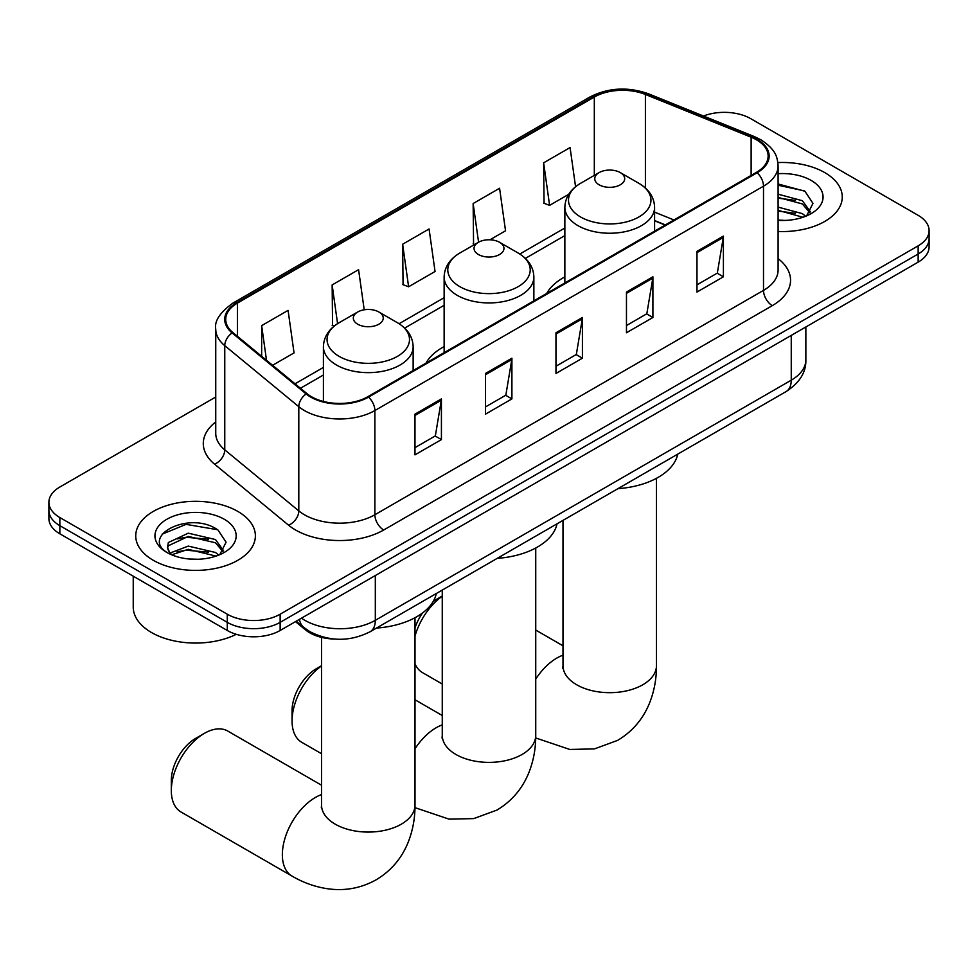 <?xml version="1.0" encoding="UTF-8"?>
<svg xmlns="http://www.w3.org/2000/svg" width="978" height="978" viewBox="0 0 978 978"><rect width="100%" height="100%" fill="white"/><g stroke="black" fill="none" stroke-linecap="round" stroke-linejoin="round"><path stroke-width="1.47" d="M444.134 346.591A66.052 38.13 0 0 0 426.005 363.119M564.856 276.896A66.052 38.13 0 0 0 546.726 293.424M665.138 225.062L654.588 220.796M334.916 639.074A37.384 21.589 180 0 1 305.503 629.881L295.49 621.629M215.747 397.007L59.854 487.02A37.384 21.589 0 0 0 48.9 502.276L48.9 518.56A37.384 21.589 0 0 0 59.854 533.817L227.275 630.48A37.384 21.589 0 0 0 280.148 630.48L918.146 262.141A37.384 21.589 0 0 0 929.1 246.884L929.1 238.742A37.384 21.589 0 0 1 918.146 253.999A37.384 21.589 0 0 0 929.1 238.742L929.1 230.6A37.384 21.589 0 0 0 918.146 215.331L750.725 118.668A37.384 21.589 0 0 0 703.451 116.015M48.9 502.276A37.384 21.589 0 0 0 59.854 517.545L227.275 614.208A37.384 21.589 0 0 0 280.148 614.208L280.148 622.35L918.146 253.999L280.148 622.35A37.384 21.589 0 0 1 227.275 622.35A37.384 21.589 0 0 0 280.148 622.35L280.148 630.48M59.854 517.545L59.854 525.675L227.275 622.35L59.854 525.675A37.384 21.589 0 0 1 48.9 510.418A37.384 21.589 0 0 0 59.854 525.675L59.854 533.817M824.747 172.593A59.817 34.536 0 0 0 777.889 162.58A59.817 34.536 0 0 1 824.747 172.593A59.817 34.536 0 0 1 842.266 197.018A59.817 34.536 0 0 0 824.747 172.593M237.85 511.433A59.817 34.536 0 0 0 172.666 503.951A59.817 34.536 0 0 0 135.734 535.858A59.817 34.536 0 0 0 153.253 560.272A59.817 34.536 0 0 0 218.449 567.766A59.817 34.536 0 0 0 255.38 535.858A59.817 34.536 0 0 0 237.85 511.433A59.817 34.536 0 0 0 172.666 503.951A59.817 34.536 0 0 0 135.734 535.858A59.817 34.536 0 0 0 153.253 560.272A59.817 34.536 0 0 0 218.449 567.766A59.817 34.536 0 0 0 255.38 535.858A59.817 34.536 0 0 0 237.85 511.433M756.446 139.781A39.878 23.02 180 0 1 768.133 156.064A39.878 23.02 180 0 1 756.446 172.348L367.838 396.701A39.878 23.02 180 0 1 306.97 393.633L232.935 332.593A39.878 23.02 180 0 1 225.722 319.378A39.878 23.02 180 0 1 237.397 303.107L594.318 97.042A39.878 23.02 180 0 1 645.394 94.463L751.128 137.201A39.878 23.02 180 0 1 756.446 139.781M757.155 139.377A40.88 23.594 0 0 0 751.691 136.724L645.957 93.986A40.88 23.594 0 0 0 593.609 96.626L236.7 302.691A40.88 23.594 0 0 0 232.116 332.923L306.151 393.963A40.88 23.594 0 0 0 368.535 397.117L757.155 172.751A40.88 23.594 0 0 0 757.155 139.377M414.978 414.159L414.978 454.856L441.42 439.599L441.42 398.902L414.978 414.159M414.978 447.643L435.344 435.882L441.31 400.246A9.976 5.758 -120 0 0 441.42 398.902M435.161 435.992L441.42 439.599M485.479 373.462L485.479 414.159L511.91 398.902L511.91 358.192L485.479 373.462M485.479 406.934L505.834 395.185L511.8 359.549A9.976 5.758 -120 0 0 511.91 358.192M505.663 395.283L511.91 398.902M696.972 251.358L696.972 292.055L723.402 276.798L723.402 236.089L696.972 251.358M696.972 284.83L717.326 273.082L723.292 237.446A9.976 5.758 -120 0 0 723.402 236.089M717.143 273.18L723.402 276.798M626.47 292.055L626.47 332.752L652.901 317.495L652.901 276.798L626.47 292.055M626.47 325.54L646.825 313.779L652.803 278.143A9.976 5.758 -120 0 0 652.901 276.798M646.654 313.889L652.901 317.495M555.969 332.752L555.969 373.462L582.411 358.192L582.411 317.495L555.969 332.752M555.969 366.237L576.335 354.476L582.301 318.84A9.976 5.758 -120 0 0 582.411 317.495M576.152 354.586L582.411 358.192M778.097 231.468A59.817 34.536 0 0 0 842.266 197.018A59.817 34.536 0 0 1 778.097 231.468M280.148 614.208L918.146 245.857A37.384 21.589 0 0 0 929.1 230.6M272.593 365.283L294.048 352.899L288.082 310.368L261.652 325.637L261.652 356.261M489.966 239.781L505.54 230.796L499.575 188.265L473.144 203.534L473.56 243.987M575.565 186.737L570.076 147.568L543.634 162.825L544.061 203.29M364.207 309.794L358.584 269.671L332.141 284.928L332.569 325.393M402.643 244.231L408.608 286.762L435.051 271.493L429.073 228.974L402.643 244.231L403.07 284.684M408.608 286.762L402.643 284.525M474.733 244.427L473.144 243.828M473.144 203.534L478.572 242.214M543.634 162.825L549.599 205.356L568.719 194.316M549.599 205.356L543.634 203.131M334.268 326.016L332.141 325.234M332.141 284.928L337.581 323.657M261.652 325.637L266.505 360.271M778.097 220.038L785.077 220.429M778.097 207.116L802.363 213.632L805.652 216.272M778.097 210.343L802.95 217.263M778.097 194.194L802.363 200.71L810.444 211.884M778.097 197.422L802.363 203.937L809.808 212.727M778.097 220.343A40.624 23.46 0 0 0 811.165 213.607A40.624 23.46 0 0 0 811.165 180.429A40.624 23.46 0 0 0 778.097 173.693M806.618 215.869L812.975 203.375L804.931 191.248L778.097 183.974M778.097 185.233L804.381 190.881M778.097 198.155L795.383 200.38M778.097 211.077L795.383 213.302M415.002 627.998A34.267 19.792 -60 0 1 422.533 612.949M433.046 601.714A34.267 19.792 -60 0 1 437.007 599.049L442.264 596.018L437.007 599.049M442.264 596.238A46.736 26.981 120 0 0 415.002 636.128M415.002 663.695A46.736 26.981 120 0 0 422.459 672.595L442.264 684.025M599.147 184.805A14.951 8.631 0 0 0 620.296 184.805A14.951 8.631 0 0 0 620.296 172.593L638.866 183.314A41.21 23.79 0 0 1 638.866 216.969A41.21 23.79 0 0 1 580.577 216.969A41.21 23.79 0 0 1 580.577 183.314C570.431 189.341 565.198 197.348 564.856 207.336A44.866 25.905 0 0 0 577.998 225.649A44.866 25.905 0 0 0 626.898 231.273A44.866 25.905 0 0 0 654.588 207.336C654.258 197.348 649.013 189.341 638.866 183.314L620.296 172.593A14.951 8.631 0 0 0 599.147 172.593A14.951 8.631 0 0 0 599.147 184.805M617.962 488.658A68.546 39.572 0 0 0 677.766 454.122M321.542 665.932A46.736 26.981 120 0 0 292.055 720.896L292.055 710.725A34.267 19.792 -60 0 1 316.285 668.744L321.542 665.712L316.285 668.744M292.055 720.896A46.736 26.981 120 0 0 301.725 742.29L321.542 753.732M478.425 254.512A14.951 8.631 0 0 0 499.575 254.512A14.951 8.631 0 0 0 499.575 242.299L518.144 253.021A41.21 23.79 0 0 1 518.144 286.664A41.21 23.79 0 0 1 459.856 286.664A41.21 23.79 0 0 1 459.856 253.021C449.709 259.048 444.464 267.055 444.134 277.043A44.866 25.905 0 0 0 457.276 295.356A44.866 25.905 0 0 0 506.164 300.967A44.866 25.905 0 0 0 533.866 277.043C533.536 267.055 528.291 259.048 518.144 253.021L499.575 242.299A14.951 8.631 0 0 0 478.425 242.299A14.951 8.631 0 0 0 478.425 254.512M497.24 558.352A68.546 39.572 0 0 0 557.044 523.829M171.321 790.603L171.321 780.42A34.267 19.792 -60 0 1 195.551 738.451L204.365 733.366A46.736 26.981 120 0 0 171.321 790.603A46.736 26.981 120 0 0 181.003 811.997L292.031 876.092A46.736 26.981 -60 0 1 284.867 838.647A46.736 26.981 -60 0 1 315.405 797.461A46.736 26.981 -60 0 1 321.542 794.588M357.704 324.207A14.951 8.631 0 0 0 378.853 324.207A14.951 8.631 0 0 0 378.853 311.994L397.423 322.716A41.21 23.79 0 0 1 397.423 356.371A41.21 23.79 0 0 1 339.134 356.371A41.21 23.79 0 0 1 339.134 322.716C328.987 328.742 323.742 336.75 323.412 346.738A44.866 25.905 0 0 0 336.554 365.051A44.866 25.905 0 0 0 385.442 370.674A44.866 25.905 0 0 0 413.144 346.738C412.802 336.75 407.569 328.742 397.423 322.716L378.853 311.994A14.951 8.631 0 0 0 357.704 311.994A14.951 8.631 0 0 0 357.704 324.207M376.518 628.059A68.546 39.572 0 0 0 436.322 593.524M321.542 785.212L227.74 731.043A46.736 26.981 120 0 0 204.365 733.366L195.551 738.451M133.24 576.189L133.24 607.081A62.311 35.978 0 0 0 151.492 632.521A62.311 35.978 0 0 0 236.273 634.319M188.803 558.988L198.192 559.257M170.123 553.022L188.265 546.103L215.478 552.472L218.766 555.113M171.798 554.758L188.265 549.33L216.065 556.103M170.416 554.281L167.495 547.46A28.166 16.259 0 0 0 172.042 554.978M167.495 547.46L168.35 542.521L188.265 533.181L215.478 539.538L223.559 550.724M167.568 547.851L168.35 545.761L188.265 536.409L215.478 542.778L222.923 551.555M219.732 554.709L226.089 542.215L218.045 530.076C189.536 509.587 138.888 536.592 168.13 553.145L168.277 553.23M224.28 519.269A40.624 23.46 0 0 0 166.835 519.269A40.624 23.46 0 0 0 166.835 552.436A40.624 23.46 0 0 0 224.28 552.436A40.624 23.46 0 0 0 224.28 519.269M162.189 534.159L186.052 524.367L217.495 529.709M177.091 538.915L186.052 537.289L208.497 539.208M177.091 551.836L186.052 550.211L208.497 552.142M305.503 628.768L305.503 629.881M301.481 618.169A49.854 28.778 0 0 0 304.83 620.309A49.854 28.778 0 0 0 375.32 620.309L791.251 380.173A49.854 28.778 0 0 0 805.86 359.818C806.214 372.19 799.637 382.777 786.092 391.579L370.161 631.715A24.927 14.389 60 0 0 375.32 620.309L375.32 575.541M791.251 335.405L791.251 380.173A24.927 14.389 60 0 1 786.092 391.579M299.464 619.343A24.927 16.675 129.5 0 0 303.803 627.448L296.236 621.201M918.146 262.141L918.146 245.857M227.275 630.48L227.275 614.208M778.097 258.62A62.311 35.978 180 0 1 772.314 305.637L383.694 530.003A12.457 7.201 60 0 1 374.88 514.746L763.5 290.38A49.854 28.778 0 0 0 778.097 270.026L778.097 165.832A49.854 28.778 180 0 1 763.5 186.187A12.457 7.201 -120 0 0 757.155 172.751M383.694 530.003A62.311 35.978 180 0 1 295.576 530.003A62.311 35.978 180 0 1 288.596 525.198L214.561 464.159A62.311 35.978 180 0 1 215.747 421.934M304.39 514.746A49.854 28.778 0 0 0 374.88 514.746L374.88 410.54A49.854 28.778 180 0 1 298.803 406.701L224.769 345.662A49.854 28.778 180 0 1 215.747 329.146L215.747 433.352A49.854 28.778 0 0 0 224.769 449.856L298.803 510.895A49.854 28.778 0 0 0 304.39 514.746M778.097 165.832C777.29 157.262 776.495 150.135 760.921 139.781L754.368 136.59A12.457 5.831 112 0 0 751.691 136.724M754.368 136.59L648.634 93.851C627.986 86.553 608.389 87.604 589.844 97.03A12.457 7.201 60 0 1 593.609 96.626M236.7 302.691A12.457 7.201 -120 0 0 232.935 303.094C220.001 312.398 214.268 321.077 215.747 329.146M232.116 332.923A12.457 8.337 129.5 0 0 224.769 345.662L224.769 449.856A12.457 8.337 -50.5 0 1 214.561 464.159M648.634 93.851A12.457 5.831 112 0 0 645.957 93.986M306.151 393.963A12.457 8.337 129.5 0 0 298.803 406.701L298.803 510.895A12.457 8.337 -50.5 0 1 288.596 525.198M368.535 397.117A12.457 7.201 60 0 1 374.88 410.54L763.5 186.187L763.5 290.38A12.457 7.201 60 0 0 772.314 305.637M237.397 303.107L237.397 336.273M751.128 137.201L751.128 175.417M645.394 94.463L645.394 188.02M673.952 219.964L654.588 212.14M594.318 97.042L594.318 175.392M564.856 228.008L519.795 254.023M444.134 297.703L399.073 323.73M323.412 367.41L295.038 383.792M555.969 334.048L582.301 318.84M626.47 293.351L652.803 278.143M696.972 252.642L723.292 237.446M485.479 374.745L511.8 359.549M414.978 415.454L441.31 400.246M656.458 478.315L656.458 665.7A46.736 26.981 180 0 1 642.766 684.771A46.736 26.981 180 0 1 576.678 684.771A46.736 26.981 180 0 1 562.998 665.7L562.778 668.365M535.736 679.074A46.736 26.981 -60 0 1 556.849 658.06A46.736 26.981 -60 0 1 562.998 655.187M535.736 548.01L535.736 735.395A46.736 26.981 180 0 1 522.044 754.478A46.736 26.981 180 0 1 455.956 754.478A46.736 26.981 180 0 1 442.264 735.395L442.056 738.072M415.002 748.769A46.736 26.981 -60 0 1 436.127 727.766A46.736 26.981 -60 0 1 442.264 724.881M415.002 617.717L415.002 805.102A46.736 26.981 180 0 1 401.322 824.173A46.736 26.981 180 0 1 335.234 824.173A46.736 26.981 180 0 1 321.542 805.102L321.334 807.767M370.161 631.715C350.1 641.8 330.051 641.8 309.989 631.715L303.803 627.448M805.86 359.818L805.86 326.97M589.844 97.03L232.935 303.094M564.856 235.6L525.382 258.388M444.134 305.295L404.66 328.095M323.412 375.002L300.442 388.254M665.407 224.903L654.588 220.527M656.458 665.7C656.531 679.013 654.16 691.617 649.355 703.512C642.827 719.343 632.253 731.642 617.607 740.395L594.465 748.891L569.783 749.454L535.699 737.95M654.588 231.15L654.588 207.336M564.856 282.948L564.856 207.336M599.147 172.593L580.577 183.314M562.998 645.81L535.736 630.064M562.998 520.394L562.998 665.7M535.736 735.395C535.797 748.708 533.438 761.312 528.633 773.207C522.105 789.038 511.518 801.337 496.885 810.102L473.743 818.598L449.061 819.148L414.978 807.645M533.866 300.845L533.866 277.043M444.134 352.655L444.134 277.043M478.425 242.299L459.856 253.021M442.264 715.505L415.002 699.771M442.264 590.089L442.264 735.395M415.002 805.102C415.075 818.415 412.704 831.019 407.912 842.902C401.383 858.745 390.797 871.043 376.151 879.797C361.249 888.097 345.307 891.117 328.327 888.855C315.637 887.07 303.535 882.816 292.031 876.092M413.144 370.552L413.144 346.738M323.412 401.457L323.412 346.738M357.704 311.994L339.134 322.716M321.542 637.375L321.542 805.102"/></g></svg>
